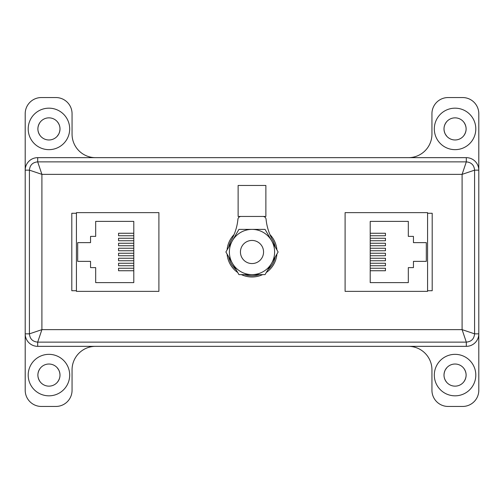 <?xml version="1.0" encoding="UTF-8"?>
<svg xmlns="http://www.w3.org/2000/svg" width="504" height="504" viewBox="0 0 504 504"><rect width="100%" height="100%" fill="white"/><g stroke="black" fill="none" stroke-linecap="round" stroke-linejoin="round"><path stroke-width="0.76" d="M48.945 108.171A20.746 20.746 0 0 0 28.199 128.917A20.746 20.746 0 0 0 48.945 149.656A20.746 20.746 0 0 0 69.684 128.917A20.746 20.746 0 0 0 48.945 108.171M48.945 117.854A11.056 11.056 0 0 0 37.882 128.917A11.056 11.056 0 0 0 48.945 139.973A11.056 11.056 0 0 0 60.001 128.917A11.056 11.056 0 0 0 48.945 117.854M40.194 135.683C37.126 131.179 37.126 126.668 40.194 122.151M455.055 108.171A20.746 20.746 0 0 0 434.316 128.917A20.746 20.746 0 0 0 455.055 149.656A20.746 20.746 0 0 0 475.801 128.917A20.746 20.746 0 0 0 455.055 108.171M455.055 117.854A11.056 11.056 0 0 0 443.999 128.917A11.056 11.056 0 0 0 455.055 139.973A11.056 11.056 0 0 0 466.118 128.917A11.056 11.056 0 0 0 455.055 117.854M446.872 136.351L445.322 134.165C443.148 129.585 443.684 125.332 446.935 121.414M455.055 354.344A20.746 20.746 0 0 0 434.316 375.083A20.746 20.746 0 0 0 455.055 395.829A20.746 20.746 0 0 0 475.801 375.083A20.746 20.746 0 0 0 455.055 354.344M455.055 364.027A11.056 11.056 0 0 0 443.999 375.083A11.056 11.056 0 0 0 455.055 386.146A11.056 11.056 0 0 0 466.118 375.083A11.056 11.056 0 0 0 455.055 364.027M446.935 382.586C443.684 378.693 443.148 374.441 445.322 369.835L446.872 367.649M48.945 354.344A20.746 20.746 0 0 0 28.199 375.083A20.746 20.746 0 0 0 48.945 395.829A20.746 20.746 0 0 0 69.684 375.083A20.746 20.746 0 0 0 48.945 354.344M48.945 364.027A11.056 11.056 0 0 0 37.882 375.083A11.056 11.056 0 0 0 48.945 386.146A11.056 11.056 0 0 0 60.001 375.083A11.056 11.056 0 0 0 48.945 364.027M40.194 381.849C37.126 377.345 37.126 372.834 40.194 368.317M95.552 157.657A23.493 23.493 0 0 1 72.059 134.165L72.059 113.728A16.172 16.172 0 0 0 55.887 97.549L41.372 97.549A16.172 16.172 0 0 0 25.2 113.728L25.2 390.272A16.172 16.172 0 0 0 41.372 406.451L55.887 406.451A16.172 16.172 0 0 0 72.059 390.272L72.059 369.835A23.493 23.493 0 0 1 95.552 346.343L408.448 346.343A23.493 23.493 0 0 1 431.941 369.835L431.941 390.272A16.172 16.172 0 0 0 448.113 406.451L462.628 406.451A16.172 16.172 0 0 0 478.8 390.272L478.8 113.728A16.172 16.172 0 0 0 462.628 97.549L448.113 97.549A16.172 16.172 0 0 0 431.941 113.728L431.941 134.165A23.493 23.493 0 0 1 408.448 157.657L95.552 157.657M57.128 367.649L58.678 369.835C60.852 374.415 60.316 378.668 57.065 382.586M463.806 122.151C466.874 126.655 466.874 131.166 463.806 135.683M463.806 368.317C466.874 372.821 466.874 377.332 463.806 381.849M57.065 121.414C60.316 125.307 60.852 129.56 58.678 134.165L57.128 136.351M252 263.56A11.561 11.561 0 0 0 263.56 252A11.561 11.561 0 0 0 252 240.439A11.561 11.561 0 0 0 240.439 252A11.561 11.561 0 0 0 252 263.56M241.366 274.617A24.992 24.992 0 0 0 262.634 274.617M266.269 272.519A24.992 24.992 0 0 0 276.904 254.104M276.904 249.896A24.992 24.992 0 0 0 269.936 234.593M234.064 234.593A24.992 24.992 0 0 0 227.096 249.896M227.096 254.104A24.992 24.992 0 0 0 237.731 272.519M427.568 290.739L432.193 290.739L432.193 213.261L427.568 213.261M76.432 213.261L71.807 213.261L71.807 290.739L76.432 290.739M37.693 157.657L37.693 161.872L466.307 161.872C471.353 162.338 474.113 165.104 474.585 170.15L462.099 174.359L41.901 174.359L29.415 170.15C29.887 165.104 32.647 162.338 37.693 161.872L41.901 174.359L41.901 329.641L29.415 333.85L25.2 333.85A12.493 12.493 0 0 0 37.693 346.343L466.307 346.343A12.493 12.493 0 0 0 478.8 333.85L478.8 170.15A12.493 12.493 0 0 0 466.307 157.657L37.693 157.657A12.493 12.493 0 0 0 25.2 170.15L25.2 333.85M478.8 170.15L474.585 170.15L474.585 333.85L462.099 329.641L41.901 329.641L37.693 342.128C32.647 341.662 29.887 338.896 29.415 333.85L29.415 170.15L25.2 170.15M478.8 333.85L474.585 333.85C474.113 338.896 471.353 341.662 466.307 342.128L466.307 346.343M466.307 157.657L466.307 161.872L462.099 174.359L462.099 329.641L466.307 342.128L37.693 342.128L37.693 346.343M235.714 269.029L238.94 274.617L244.579 274.617A23.808 23.808 0 0 0 259.421 274.617L265.06 274.617L278.113 252L265.06 229.383L238.94 229.383L225.887 252L232.413 263.308A22.617 22.617 0 0 1 252 229.383A22.617 22.617 0 0 1 271.587 263.308A22.617 22.617 0 0 1 252 274.617L265.06 274.617M238.127 185.459L265.873 185.459L265.873 216.449L238.127 216.449L238.127 185.459M275.297 247.118A23.808 23.808 0 0 0 272.632 240.131A53.248 53.248 0 0 1 266.074 219.265A3.125 3.125 0 0 0 262.962 216.449M228.703 256.882A23.808 23.808 0 0 0 236.124 269.741M267.876 269.741A23.808 23.808 0 0 0 275.297 256.882M241.038 216.449A3.125 3.125 0 0 0 237.926 219.265A53.248 53.248 0 0 1 231.368 240.131A23.808 23.808 0 0 0 228.703 247.118M232.413 263.308L238.94 274.617L252 274.617A22.617 22.617 0 0 1 232.413 263.308M370.213 221.382L370.213 282.618L408.322 282.618L408.322 267.618L413.444 267.618L413.444 261.374L426.315 261.374L426.315 242.626L413.444 242.626L413.444 236.382L408.322 236.382L408.322 221.382L370.213 221.382M370.213 248.252L385.453 248.252L385.453 250.753L370.213 250.753M370.213 253.247L385.453 253.247L385.453 255.749L370.213 255.749M370.213 258.25L385.453 258.25L385.453 260.744L370.213 260.744M370.213 263.245L385.453 263.245L385.453 265.747L370.213 265.747M370.213 268.248L385.453 268.248L385.453 270.743L370.213 270.743M370.213 243.256L385.453 243.256L385.453 245.75L370.213 245.75M370.213 238.253L385.453 238.253L385.453 240.754L370.213 240.754M370.213 233.257L385.453 233.257L385.453 235.752L370.213 235.752M133.787 282.618L133.787 221.382L95.678 221.382L95.678 236.382L90.556 236.382L90.556 242.626L77.685 242.626L77.685 261.374L90.556 261.374L90.556 267.618L95.678 267.618L95.678 282.618L133.787 282.618M133.787 238.253L118.547 238.253L118.547 240.754L133.787 240.754M133.787 268.248L118.547 268.248L118.547 270.743L133.787 270.743M133.787 258.25L118.547 258.25L118.547 260.744L133.787 260.744M133.787 248.252L118.547 248.252L118.547 250.753L133.787 250.753M133.787 253.247L118.547 253.247L118.547 255.749L133.787 255.749M133.787 263.245L118.547 263.245L118.547 265.747L133.787 265.747M133.787 243.256L118.547 243.256L118.547 245.75L133.787 245.75M133.787 233.257L118.547 233.257L118.547 235.752L133.787 235.752M158.905 212.638L76.432 212.638L76.432 291.362L158.905 291.362L158.905 212.638M345.095 291.362L427.568 291.362L427.568 212.638L345.095 212.638L345.095 291.362"/></g></svg>
